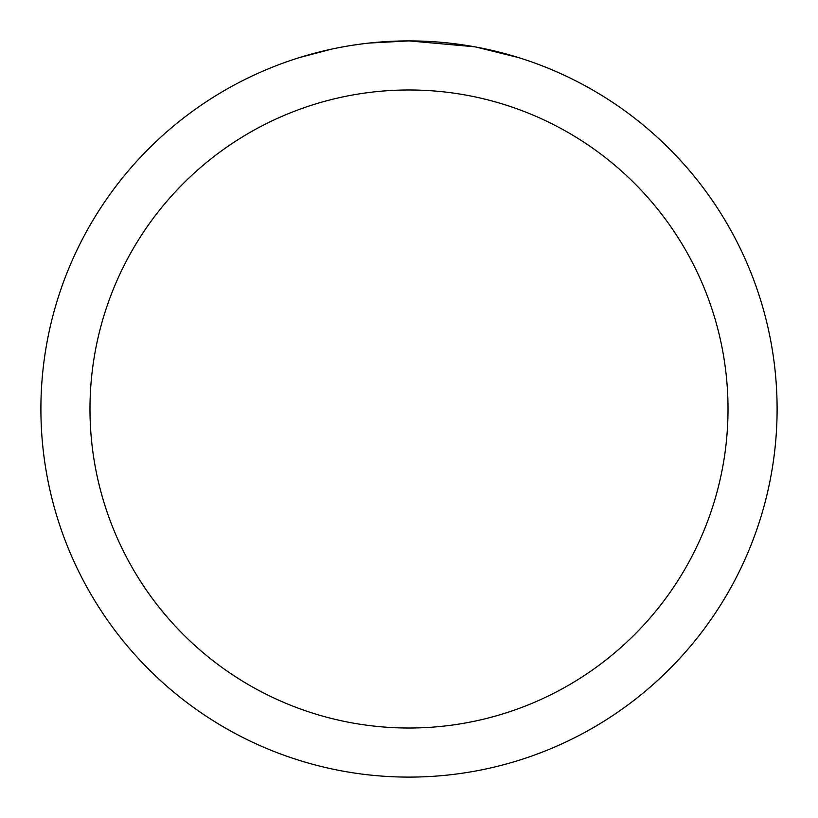 <?xml version="1.0" encoding="UTF-8"?>
<svg xmlns="http://www.w3.org/2000/svg" width="818" height="818" viewBox="0 0 818 818"><rect width="100%" height="100%" fill="white"/><g stroke="black" fill="none" stroke-linecap="round" stroke-linejoin="round"><path stroke-width="1.23" d="M416.342 40.972L421.464 41.115M454.327 43.702L455.882 43.896M474.389 46.759L409 40.9A368.1 368.1 0 0 1 777.1 409A368.1 368.1 0 0 1 409 777.1A368.1 368.1 0 0 1 40.9 409A368.1 368.1 0 0 1 409 40.9L369.215 43.057M476.127 47.076L518.356 57.526M409 89.98A319.02 319.02 0 0 1 728.02 409A319.02 319.02 0 0 1 409 728.02A319.02 319.02 0 0 1 89.98 409A319.02 319.02 0 0 1 409 89.98M367.486 43.252L362.998 43.783M299.654 57.526L331.73 49.1M352.722 45.225L362.998 43.794M382.016 41.892L384.051 41.749M353.969 45.041L360.738 44.08"/></g></svg>
